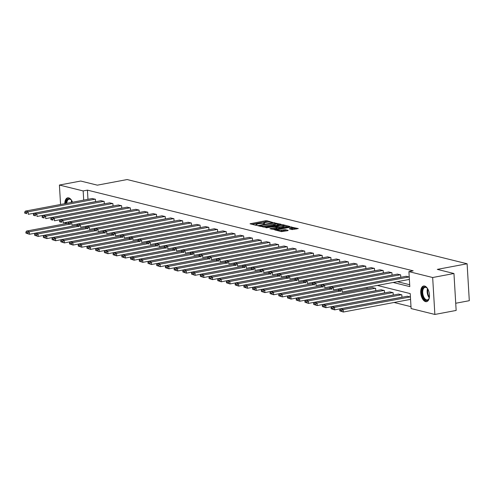 <?xml version="1.0" encoding="UTF-8"?>
<svg xmlns="http://www.w3.org/2000/svg" width="494" height="494" viewBox="0 0 494 494"><rect width="100%" height="100%" fill="white"/><g stroke="black" fill="none" stroke-linecap="round" stroke-linejoin="round"><path stroke-width="0.74" d="M272.546 222.393L266.921 220.744L265.531 220.762L250.038 223.794L256.028 225.332L257.312 225.184L256.448 224.924A3.205 0.636 -3.4 0 1 255.923 224.616A3.205 0.636 -3.4 0 1 257.368 223.986L258.621 223.751A3.205 0.636 -3.4 0 1 263.049 223.683L264.772 223.856L264.222 223.461A3.205 0.636 -3.4 0 1 263.697 223.152A3.205 0.636 -3.4 0 1 265.136 222.522L266.389 222.288A3.205 0.636 -3.4 0 1 270.823 222.22L272.546 222.393M425.562 301.624A7.96 4.199 79.3 0 1 420.826 293.683A7.96 4.199 79.3 0 1 423.63 286.014A7.96 4.199 79.3 0 1 424.636 286.051A7.96 4.199 79.3 0 1 429.372 293.992A7.96 4.199 79.3 0 1 426.575 301.661A7.96 4.199 79.3 0 1 425.562 301.624M64.788 203.682A7.96 4.199 79.3 0 1 67.697 197.835A7.96 4.199 79.3 0 1 68.709 197.872A7.96 4.199 79.3 0 1 72.538 202.225M292.213 229.58L298.271 228.568L290.25 226.888L274.75 229.914L281.389 231.618L287.872 230.636L288.163 230.34L285.39 229.654L281.475 230.155A2.68 0.531 -3.4 0 1 278.752 230.334A2.68 0.531 -3.4 0 1 277.338 229.951A2.68 0.531 -3.4 0 1 278.542 229.426L288.447 227.561A2.68 0.531 -3.4 0 1 291.17 227.382A2.68 0.531 -3.4 0 1 292.59 227.765A2.68 0.531 -3.4 0 1 291.38 228.29L289.28 228.796L292.213 229.58M60.564 204.479L59.41 185.046L80.701 181.039L97.355 185.164L127.162 179.55L467.108 263.771L437.301 269.384L453.955 273.509L432.67 277.517L434.862 314.45L411.107 308.565L410.218 293.59L377.336 285.446M59.41 185.046L83.165 190.931L83.708 200.119M393.125 282.475L409.804 286.606L408.915 271.632L413.169 270.829L87.426 190.128L83.165 190.931M408.915 271.632L432.67 277.517M280.759 224.535L281.043 224.239L273.188 222.658L257.689 225.69L265.71 227.37L280.759 224.535M283.105 224.751L289.743 226.456L274.244 229.482L269.922 228.722L276.479 227.376L276.764 227.079L274.93 226.629L266.105 227.79L281.716 224.77L283.105 224.751L283.136 225.32M455.721 303.254L469.3 300.698L467.108 263.771M87.426 190.128L87.969 199.317M397.38 281.673L409.693 284.723M92.106 198.539L95.453 199.249L95.601 201.682M100.825 200.7L104.172 201.41L104.32 203.843M109.545 202.861L112.891 203.571L113.04 206.004M118.264 205.022L121.61 205.732L121.759 208.165M126.983 207.177L130.33 207.894L130.478 210.327M135.708 209.339L139.049 210.049L139.197 212.488M144.427 211.5L147.774 212.21L147.916 214.643M153.146 213.661L156.493 214.371L156.635 216.804M161.865 215.822L165.212 216.533L165.354 218.966M170.584 217.984L173.931 218.694L174.073 221.127M179.303 220.139L182.65 220.849L182.792 223.288M188.023 222.3L191.369 223.01L191.511 225.449M196.742 224.461L200.089 225.171L200.231 227.604M205.461 226.623L208.808 227.333L208.95 229.766M214.18 228.784L217.527 229.494L217.669 231.927M222.899 230.945L226.246 231.655L226.388 234.088M231.618 233.1L234.965 233.81L235.107 236.249M240.337 235.261L243.684 235.971L243.826 238.404M249.056 237.423L252.403 238.133L252.545 240.566M257.775 239.584L261.122 240.294L261.27 242.727M266.494 241.745L269.841 242.455L269.99 244.888M275.214 243.906L278.56 244.616L278.709 247.049M283.933 246.061L287.28 246.772L287.428 249.211M292.652 248.223L295.999 248.933L296.147 251.366M301.371 250.384L304.718 251.094L304.866 253.527M310.09 252.545L313.437 253.255L313.585 255.688M318.809 254.706L322.156 255.417L322.304 257.849M327.534 256.861L330.875 257.572L331.023 260.011M336.253 259.023L339.594 259.733L339.742 262.172M344.973 261.184L348.319 261.894L348.461 264.327M353.692 263.345L357.039 264.055L357.181 266.488M362.411 265.506L365.758 266.217L365.9 268.65M371.13 267.668L374.477 268.378L374.619 270.811M379.849 269.823L383.196 270.533L383.338 272.972M388.568 271.984L391.915 272.694L392.057 275.133M397.287 274.145L400.634 274.855L400.776 277.288M406.006 276.307L409.23 276.986M394.058 302.482L410.996 306.681M367.085 288.613L367.011 287.391M372.315 287.625L375.662 288.335L375.804 290.775M381.035 289.787L384.381 290.497L384.523 292.93M389.754 291.948L393.101 292.658L393.243 295.091M398.473 294.109L401.82 294.819L401.962 297.252M407.192 296.27L410.415 296.95M453.955 273.509L456.153 310.442L434.862 314.45M67.32 223.393L64.492 222.695M268.328 222.072L265.593 221.763L251.965 224.325M279.338 224.801L275.343 223.813M274.003 223.01L259.832 225.511L260.424 225.912A3.205 0.636 -3.4 0 0 264.852 225.844L273.88 224.146A3.205 0.636 -3.4 0 0 275.325 223.516A3.205 0.636 -3.4 0 0 274.8 223.208L274.003 223.01M262.981 227.055A3.205 0.636 -3.4 0 0 264.914 226.845L264.852 225.844M275.325 223.516L275.386 224.517A3.205 0.636 -3.4 0 1 273.942 225.141L264.914 226.845M284.031 225.968L287.872 226.913M271.854 229.253L276.535 228.37L276.986 228.179L276.93 227.178M275.924 226.876L275.936 226.308L279.32 226.839L282.809 226.184A2.68 0.531 -3.4 0 0 284.019 225.659A2.68 0.531 -3.4 0 0 282.599 225.276A2.68 0.531 -3.4 0 0 279.876 225.455L275.936 226.308M276.955 227.604L279.382 227.839L282.871 227.178A2.68 0.531 -3.4 0 0 284.075 226.66L284.019 225.659M292.59 227.765L292.646 228.765A2.68 0.531 -3.4 0 1 291.441 229.284L291.213 229.327M280.178 231.316A2.68 0.531 -3.4 0 0 281.537 231.149L281.475 230.155M286.452 230.902L284.062 230.673L281.537 231.149M277.356 230.321L276.683 230.451M296.4 229.031L292.609 228.092M68.919 224.313L29.325 231.766L26.528 231.075L68.308 223.208M27.843 232.625L29.325 231.766L29.473 234.261L25.947 233.137L27.899 233.619L27.843 232.625L25.886 232.137L25.947 233.137M77.027 225.307L29.473 234.261L27.899 233.619M26.528 231.075L25.886 232.137M95.175 199.181L28.139 211.809L28.288 214.303L95.595 201.626M92.378 198.489L25.342 211.117L28.139 211.809L26.657 212.661L24.7 212.173L24.762 213.173L26.713 213.655L26.657 212.661M26.713 213.655L24.762 213.173M24.7 212.173L25.342 211.117M68.209 197.804A7.91 4.174 -100.7 0 0 65.498 203.553M66.066 203.442A6.885 3.637 79.3 0 1 71.074 199.811A6.885 3.637 79.3 0 1 71.865 200.799M71.247 199.99A6.379 3.365 -100.7 0 0 69.098 199.181A6.379 3.365 -100.7 0 0 66.783 203.312M429.372 297.382A6.885 3.637 79.3 0 1 429.002 298.592A6.885 3.637 79.3 0 1 426.18 300.445A6.885 3.637 79.3 0 1 422.012 292.775A6.885 3.637 79.3 0 1 425.383 286.971A6.885 3.637 79.3 0 1 427.007 287.99A6.885 3.637 79.3 0 1 427.792 288.984M427.174 288.169A6.379 3.365 -100.7 0 0 425.834 287.391A6.379 3.365 -100.7 0 0 425.025 287.36A6.379 3.365 -100.7 0 0 422.784 293.51A6.379 3.365 -100.7 0 0 426.575 299.87A6.379 3.365 -100.7 0 0 427.39 299.895A6.379 3.365 -100.7 0 0 429.095 298.364M424.136 285.983A7.91 4.174 -100.7 0 0 421.555 293.732A7.91 4.174 -100.7 0 0 426.242 301.445A7.91 4.174 -100.7 0 0 427.063 301.507M77.638 226.468L38.044 233.928L35.247 233.236L77.027 225.369M36.562 234.78L38.044 233.928L38.192 236.422L34.666 235.298L36.624 235.78L36.562 234.78L34.605 234.298L34.666 235.298M85.746 227.468L38.192 236.422L36.624 235.78M35.247 233.236L34.605 234.298M86.364 228.629L46.763 236.089L43.966 235.397L85.752 227.53M45.281 236.941L46.763 236.089L46.911 238.583L43.386 237.453L45.343 237.941L45.281 236.941L43.324 236.459L43.386 237.453M94.465 229.63L46.911 238.583L45.343 237.941M43.966 235.397L43.324 236.459M103.894 201.342L36.859 213.964L37.007 216.465L104.314 203.787M101.097 200.65L34.061 213.272L36.859 213.964L35.377 214.822L33.419 214.334L33.481 215.335L35.432 215.816L35.377 214.822M35.432 215.816L33.481 215.335M33.419 214.334L34.061 213.272M112.613 203.503L45.578 216.125L45.726 218.62L113.033 205.942M109.816 202.812L42.78 215.433L45.578 216.125L44.096 216.977L42.138 216.496L42.2 217.496L44.151 217.978L44.096 216.977M44.151 217.978L42.2 217.496M42.138 216.496L42.78 215.433M95.083 230.791L55.482 238.25L52.685 237.558L94.471 229.685M54 239.102L55.482 238.25L55.631 240.745L52.105 239.615L54.062 240.103L54 239.102L52.043 238.621L52.105 239.615M103.184 231.791L55.631 240.745L54.062 240.103M52.685 237.558L52.043 238.621M103.802 232.952L64.201 240.411L61.404 239.72L103.19 231.847M62.719 241.263L64.201 240.411L64.35 242.906L60.824 241.776L62.781 242.264L62.719 241.263L60.762 240.776L60.824 241.776M111.903 233.946L64.35 242.906L62.781 242.264M61.404 239.72L60.762 240.776M112.521 235.113L72.921 242.573L70.123 241.875L111.91 234.008M71.439 243.425L72.921 242.573L73.069 245.067L69.543 243.937L71.5 244.419L71.439 243.425L69.481 242.937L69.543 243.937M120.622 236.107L73.069 245.067L71.5 244.419M70.123 241.875L69.481 242.937M121.333 205.658L54.297 218.286L54.445 220.781L121.752 208.104M118.541 204.967L51.5 217.595L54.297 218.286L52.815 219.138L50.857 218.657L50.919 219.651L52.877 220.139L52.815 219.138M52.877 220.139L50.919 219.651M50.857 218.657L51.5 217.595M130.052 207.82L63.016 220.448L63.164 222.942L130.472 210.265M127.261 207.128L60.219 219.756L63.016 220.448L61.534 221.3L59.576 220.818L59.638 221.812L61.596 222.3L61.534 221.3M61.596 222.3L59.638 221.812M59.576 220.818L60.219 219.756M138.771 209.981L71.735 222.609L71.883 225.103L139.191 212.426M135.98 209.289L68.938 221.917L71.735 222.609L70.253 223.461L68.296 222.973L68.357 223.973L70.315 224.461L70.253 223.461M70.315 224.461L68.357 223.973M68.296 222.973L68.938 221.917M147.49 212.142L80.454 224.77L80.602 227.265L147.91 214.587M144.699 211.451L77.657 224.072L80.454 224.77L78.972 225.622L77.015 225.134L77.076 226.135L79.034 226.616L78.972 225.622M79.034 226.616L77.076 226.135M77.015 225.134L77.657 224.072M156.209 214.303L89.173 226.925L89.321 229.426L156.629 216.749M153.418 213.612L86.382 226.233L89.173 226.925L87.691 227.783L85.734 227.296L85.795 228.296L87.753 228.778L87.691 227.783M87.753 228.778L85.795 228.296M85.734 227.296L86.382 226.233M164.928 216.465L97.892 229.086L98.04 231.581L165.348 218.904M162.137 215.767L95.101 228.395L97.892 229.086L96.41 229.938L94.453 229.457L94.515 230.457L96.472 230.939L96.41 229.938M96.472 230.939L94.515 230.457M94.453 229.457L95.101 228.395M173.647 218.62L106.611 231.248L106.76 233.742L174.067 221.065M170.856 217.928L103.82 230.556L106.611 231.248L105.129 232.1L103.172 231.618L103.234 232.612L105.191 233.1L105.129 232.1M105.191 233.1L103.234 232.612M103.172 231.618L103.82 230.556M182.366 220.781L115.33 233.409L115.479 235.904L182.792 223.226M179.575 220.089L112.539 232.717L115.33 233.409L113.848 234.261L111.891 233.779L111.953 234.774L113.91 235.261L113.848 234.261M113.91 235.261L111.953 234.774M111.891 233.779L112.539 232.717M191.085 222.942L124.05 235.57L124.198 238.065L191.511 225.388M188.294 222.251L121.258 234.878L124.05 235.57L122.568 236.422L120.61 235.934L120.672 236.935L122.629 237.423L122.568 236.422M122.629 237.423L120.672 236.935M120.61 235.934L121.258 234.878M199.811 225.103L132.769 237.731L132.917 240.226L200.231 227.549M197.013 224.412L129.978 237.034L132.769 237.731L131.287 238.583L129.335 238.096L129.391 239.096L131.348 239.578L131.287 238.583M131.348 239.578L129.391 239.096M129.335 238.096L129.978 237.034M208.53 227.265L141.488 239.886L141.636 242.381L208.95 229.71M205.732 226.573L138.697 239.195L141.488 239.886L140.006 240.745L138.054 240.257L138.11 241.257L140.068 241.739L140.006 240.745M140.068 241.739L138.11 241.257M138.054 240.257L138.697 239.195M217.249 229.426L150.207 242.048L150.355 244.542L217.669 231.865M214.452 228.728L147.416 241.356L150.207 242.048L148.725 242.9L146.774 242.418L146.829 243.419L148.787 243.9L148.725 242.9M148.787 243.9L146.829 243.419M146.774 242.418L147.416 241.356M225.968 231.581L158.926 244.209L159.074 246.704L226.388 234.026M223.171 230.889L156.135 243.517L158.926 244.209L157.444 245.061L155.493 244.579L155.548 245.574L157.506 246.061L157.444 245.061M157.506 246.061L155.548 245.574M155.493 244.579L156.135 243.517M234.687 233.742L167.645 246.37L167.793 248.865L235.107 236.188M231.89 233.051L164.854 245.679L167.645 246.37L166.169 247.222L164.212 246.741L164.267 247.735L166.225 248.223L166.169 247.222M166.225 248.223L164.267 247.735M164.212 246.741L164.854 245.679M243.406 235.904L176.37 248.531L176.519 251.026L243.826 238.349M240.609 235.212L173.573 247.84L176.37 248.531L174.888 249.384L172.931 248.896L172.986 249.896L174.944 250.378L174.888 249.384M174.944 250.378L172.986 249.896M172.931 248.896L173.573 247.84M252.125 238.065L185.089 250.686L185.238 253.187L252.545 240.51M249.328 237.373L182.292 249.995L185.089 250.686L183.607 251.545L181.65 251.057L181.706 252.057L183.663 252.539L183.607 251.545M183.663 252.539L181.706 252.057M181.65 251.057L182.292 249.995M260.844 240.226L193.809 252.848L193.957 255.342L261.264 242.665M258.047 239.534L191.011 252.156L193.809 252.848L192.327 253.7L190.369 253.218L190.425 254.219L192.382 254.7L192.327 253.7M192.382 254.7L190.425 254.219M190.369 253.218L191.011 252.156M269.563 242.387L202.528 255.009L202.676 257.504L269.983 244.826M266.766 241.69L199.73 254.317L202.528 255.009L201.046 255.861L199.088 255.379L199.144 256.374L201.101 256.861L201.046 255.861M201.101 256.861L199.144 256.374M199.088 255.379L199.73 254.317M278.283 244.542L211.247 257.17L211.395 259.665L278.702 246.988M275.485 243.851L208.449 256.479L211.247 257.17L209.765 258.022L207.807 257.541L207.869 258.535L209.82 259.023L209.765 258.022M209.82 259.023L207.869 258.535M207.807 257.541L208.449 256.479M121.24 237.274L81.64 244.728L78.849 244.036L120.629 236.169M80.158 245.586L81.64 244.728L81.788 247.222L78.262 246.098L80.219 246.58L80.158 245.586L78.2 245.098L78.262 246.098M129.342 238.269L81.788 247.222L80.219 246.58M78.849 244.036L78.2 245.098M129.959 239.429L90.359 246.889L87.568 246.197L129.348 238.33M88.877 247.741L90.359 246.889L90.507 249.384L86.981 248.254L88.939 248.741L88.877 247.741L86.919 247.259L86.981 248.254M138.061 240.43L90.507 249.384L88.939 248.741M87.568 246.197L86.919 247.259M138.678 241.591L99.078 249.05L96.287 248.359L138.067 240.492M97.596 249.902L99.078 249.05L99.226 251.545L95.7 250.415L97.658 250.903L97.596 249.902L95.638 249.421L95.7 250.415M146.78 242.591L99.226 251.545L97.658 250.903M96.287 248.359L95.638 249.421M147.397 243.752L107.797 251.211L105.006 250.52L146.786 242.647M106.315 252.064L107.797 251.211L107.945 253.706L104.419 252.576L106.377 253.064L106.315 252.064L104.358 251.582L104.419 252.576M155.499 244.752L107.945 253.706L106.377 253.064M105.006 250.52L104.358 251.582M156.116 245.913L116.516 253.373L113.725 252.681L155.505 244.808M115.034 254.225L116.516 253.373L116.664 255.867L113.138 254.737L115.096 255.219L115.034 254.225L113.083 253.737L113.138 254.737M164.218 246.907L116.664 255.867L115.096 255.219M113.725 252.681L113.083 253.737M164.835 248.074L125.235 255.528L122.444 254.836L164.224 246.969M123.753 256.386L125.235 255.528L125.383 258.029L121.857 256.899L123.815 257.38L123.753 256.386L121.802 255.898L121.857 256.899M172.937 249.069L125.383 258.029L123.815 257.38M122.444 254.836L121.802 255.898M173.555 250.236L133.954 257.689L131.163 256.997L172.943 249.13M132.472 258.541L133.954 257.689L134.102 260.184L130.577 259.06L132.534 259.541L132.472 258.541L130.521 258.059L130.577 259.06M181.656 251.23L134.102 260.184L132.534 259.541M131.163 256.997L130.521 258.059M182.274 252.391L142.673 259.85L139.882 259.159L181.662 251.292M141.191 260.702L142.673 259.85L142.822 262.345L139.296 261.215L141.253 261.703L141.191 260.702L139.24 260.221L139.296 261.215M190.375 253.391L142.822 262.345L141.253 261.703M139.882 259.159L139.24 260.221M190.993 254.552L151.392 262.011L148.601 261.32L190.381 253.447M149.91 262.864L151.392 262.011L151.541 264.506L148.015 263.376L149.972 263.864L149.91 262.864L147.959 262.382L148.015 263.376M199.101 255.552L151.541 264.506L149.972 263.864M148.601 261.32L147.959 262.382M199.712 256.713L160.118 264.173L157.32 263.481L199.101 255.608M158.636 265.025L160.118 264.173L160.266 266.667L156.734 265.537L158.691 266.025L158.636 265.025L156.678 264.537L156.734 265.537M207.82 257.707L160.266 266.667L158.691 266.025M157.32 263.481L156.678 264.537M208.431 258.875L168.837 266.334L166.04 265.636L207.82 257.769M167.355 267.186L168.837 266.334L168.985 268.829L165.453 267.699L167.41 268.18L167.355 267.186L165.397 266.698L165.453 267.699M216.539 259.869L168.985 268.829L167.41 268.18M166.04 265.636L165.397 266.698M217.15 261.036L177.556 268.489L174.759 267.797L216.539 259.93M176.074 269.347L177.556 268.489L177.704 270.99L174.172 269.86L176.13 270.342L176.074 269.347L174.116 268.86L174.172 269.86M225.258 262.03L177.704 270.99L176.13 270.342M174.759 267.797L174.116 268.86M225.869 263.197L186.275 270.65L183.478 269.959L225.258 262.092M184.793 271.502L186.275 270.65L186.423 273.145L182.891 272.021L184.849 272.503L184.793 271.502L182.836 271.021L182.891 272.021M233.977 264.191L186.423 273.145L184.849 272.503M183.478 269.959L182.836 271.021M234.588 265.352L194.994 272.812L192.197 272.12L233.977 264.253M193.512 273.664L194.994 272.812L195.142 275.306L191.616 274.176L193.568 274.664L193.512 273.664L191.555 273.182L191.616 274.176M242.696 266.352L195.142 275.306L193.568 274.664M192.197 272.12L191.555 273.182M243.307 267.513L203.713 274.973L200.916 274.281L242.696 266.408M202.231 275.825L203.713 274.973L203.861 277.467L200.336 276.337L202.287 276.825L202.231 275.825L200.274 275.343L200.336 276.337M251.415 268.514L203.861 277.467L202.287 276.825M200.916 274.281L200.274 275.343M252.026 269.675L212.432 277.134L209.635 276.442L251.415 268.569M210.95 277.986L212.432 277.134L212.581 279.629L209.055 278.499L211.006 278.987L210.95 277.986L208.993 277.498L209.055 278.499M260.134 270.669L212.581 279.629L211.006 278.987M209.635 276.442L208.993 277.498M260.746 271.836L221.151 279.295L218.354 278.597L260.134 270.731M219.669 280.147L221.151 279.295L221.3 281.79L217.774 280.66L219.725 281.142L219.669 280.147L217.712 279.66L217.774 280.66M268.853 272.83L221.3 281.79L219.725 281.142M218.354 278.597L217.712 279.66M269.465 273.997L229.871 281.45L227.073 280.759L268.853 272.892M228.389 282.309L229.871 281.45L230.019 283.945L226.493 282.821L228.444 283.303L228.389 282.309L226.431 281.821L226.493 282.821M277.572 274.991L230.019 283.945L228.444 283.303M227.073 280.759L226.431 281.821M278.184 276.152L238.59 283.612L235.792 282.92L277.579 275.053M237.108 284.464L238.59 283.612L238.738 286.106L235.212 284.982L237.169 285.464L237.108 284.464L235.15 283.982L235.212 284.982M286.292 277.153L238.738 286.106L237.169 285.464M235.792 282.92L235.15 283.982M286.909 278.313L247.309 285.773L244.511 285.081L286.298 277.214M245.827 286.625L247.309 285.773L247.457 288.268L243.931 287.138L245.889 287.625L245.827 286.625L243.869 286.143L243.931 287.138M295.011 279.314L247.457 288.268L245.889 287.625M244.511 285.081L243.869 286.143M295.628 280.475L256.028 287.934L253.231 287.242L295.017 279.369M254.546 288.786L256.028 287.934L256.176 290.429L252.65 289.299L254.608 289.787L254.546 288.786L252.588 288.305L252.65 289.299M303.73 281.475L256.176 290.429L254.608 289.787M253.231 287.242L252.588 288.305M304.347 282.636L264.747 290.095L261.95 289.404L303.736 281.531M263.265 290.947L264.747 290.095L264.895 292.59L261.369 291.46L263.327 291.942L263.265 290.947L261.307 290.46L261.369 291.46M312.449 283.63L264.895 292.59L263.327 291.942M261.95 289.404L261.307 290.46M313.066 284.797L273.466 292.25L270.675 291.559L312.455 283.692M271.984 293.109L273.466 292.25L273.614 294.751L270.088 293.621L272.046 294.103L271.984 293.109L270.027 292.621L270.088 293.621M321.168 285.791L273.614 294.751L272.046 294.103M270.675 291.559L270.027 292.621M321.785 286.958L282.185 294.412L279.394 293.72L321.174 285.853M280.703 295.264L282.185 294.412L282.333 296.906L278.807 295.783L280.765 296.264L280.703 295.264L278.746 294.782L278.807 295.783M329.887 287.953L282.333 296.906L280.765 296.264M279.394 293.72L278.746 294.782M330.505 289.113L290.904 296.573L288.113 295.881L329.893 288.014M289.422 297.425L290.904 296.573L291.052 299.068L287.527 297.938L289.484 298.425L289.422 297.425L287.465 296.943L287.527 297.938M338.606 290.114L291.052 299.068L289.484 298.425M288.113 295.881L287.465 296.943M287.002 246.704L219.966 259.331L220.114 261.826L287.422 249.149M284.204 246.012L217.169 258.64L219.966 259.331L218.484 260.184L216.526 259.696L216.588 260.696L218.539 261.184L218.484 260.184M218.539 261.184L216.588 260.696M216.526 259.696L217.169 258.64M295.721 248.865L228.685 261.493L228.833 263.987L296.141 251.31M292.923 248.173L225.888 260.795L228.685 261.493L227.203 262.345L225.245 261.857L225.307 262.857L227.259 263.339L227.203 262.345M227.259 263.339L225.307 262.857M225.245 261.857L225.888 260.795M304.44 251.026L237.404 263.648L237.552 266.149L304.86 253.471M301.643 250.335L234.607 262.956L237.404 263.648L235.922 264.506L233.965 264.018L234.026 265.019L235.978 265.5L235.922 264.506M235.978 265.5L234.026 265.019M233.965 264.018L234.607 262.956M313.159 253.187L246.123 265.809L246.271 268.304L313.579 255.626M310.368 252.496L243.326 265.117L246.123 265.809L244.641 266.661L242.684 266.18L242.745 267.18L244.703 267.662L244.641 266.661M244.703 267.662L242.745 267.18M242.684 266.18L243.326 265.117M321.878 255.342L254.842 267.97L254.99 270.465L322.298 257.788M319.087 254.651L252.045 267.279L254.842 267.97L253.36 268.822L251.403 268.341L251.465 269.335L253.422 269.823L253.36 268.822M253.422 269.823L251.465 269.335M251.403 268.341L252.045 267.279M330.597 257.504L263.561 270.132L263.71 272.626L331.017 259.949M327.806 256.812L260.764 269.44L263.561 270.132L262.079 270.984L260.122 270.502L260.184 271.496L262.141 271.984L262.079 270.984M262.141 271.984L260.184 271.496M260.122 270.502L260.764 269.44M339.316 259.665L272.28 272.293L272.429 274.788L339.736 262.11M336.525 258.973L269.483 271.601L272.28 272.293L270.798 273.145L268.841 272.657L268.903 273.657L270.86 274.145L270.798 273.145M270.86 274.145L268.903 273.657M268.841 272.657L269.483 271.601M348.035 261.826L281 274.454L281.148 276.949L348.455 264.271M345.244 261.135L278.202 273.756L281 274.454L279.518 275.306L277.56 274.818L277.622 275.819L279.579 276.3L279.518 275.306M279.579 276.3L277.622 275.819M277.56 274.818L278.202 273.756M356.754 263.987L289.719 276.609L289.867 279.104L357.174 266.433M353.963 263.296L286.928 275.918L289.719 276.609L288.237 277.467L286.279 276.98L286.341 277.98L288.298 278.462L288.237 277.467M288.298 278.462L286.341 277.98M286.279 276.98L286.928 275.918M339.224 291.275L299.623 298.734L296.832 298.043L338.612 290.176M298.141 299.586L299.623 298.734L299.772 301.229L296.246 300.099L298.203 300.587L298.141 299.586L296.184 299.105L296.246 300.099M367.085 288.552L299.772 301.229L298.203 300.587M296.832 298.043L296.184 299.105M365.474 266.149L298.438 278.77L298.586 281.265L365.893 268.588M362.682 265.451L295.647 278.079L298.438 278.77L296.956 279.623L294.998 279.141L295.06 280.141L297.018 280.623L296.956 279.623M297.018 280.623L295.06 280.141M294.998 279.141L295.647 278.079M375.378 288.268L308.342 300.895L305.551 300.204L372.587 287.576M306.86 301.748L308.342 300.895L308.491 303.39L304.965 302.26L306.922 302.748L306.86 301.748L304.903 301.26L304.965 302.26M375.804 290.713L308.491 303.39L306.922 302.748M305.551 300.204L304.903 301.26M374.193 268.304L307.157 280.932L307.305 283.426L374.619 270.749M371.402 267.612L304.366 280.24L307.157 280.932L305.675 281.784L303.717 281.302L303.779 282.296L305.737 282.784L305.675 281.784M305.737 282.784L303.779 282.296M303.717 281.302L304.366 280.24M384.104 290.429L317.062 303.057L314.27 302.359L381.306 289.737M315.58 303.909L317.062 303.057L317.21 305.551L313.684 304.421L315.641 304.903L315.58 303.909L313.628 303.421L313.684 304.421M384.523 292.874L317.21 305.551L315.641 304.903M314.27 302.359L313.628 303.421M382.912 270.465L315.876 283.093L316.024 285.588L383.338 272.91M380.121 269.773L313.085 282.401L315.876 283.093L314.394 283.945L312.436 283.463L312.498 284.458L314.456 284.945L314.394 283.945M314.456 284.945L312.498 284.458M312.436 283.463L313.085 282.401M392.823 292.59L325.781 305.212L322.99 304.52L390.025 291.898M324.299 306.07L325.781 305.212L325.929 307.713L322.403 306.583L324.36 307.064L324.299 306.07L322.347 305.582L322.403 306.583M393.243 295.035L325.929 307.713L324.36 307.064M322.99 304.52L322.347 305.582M391.631 272.626L324.595 285.254L324.743 287.749L392.057 275.072M388.84 271.935L321.804 284.563L324.595 285.254L323.113 286.106L321.162 285.618L321.217 286.619L323.175 287.107L323.113 286.106M323.175 287.107L321.217 286.619M321.162 285.618L321.804 284.563M401.542 294.751L334.5 307.373L331.709 306.681L398.744 294.06M333.018 308.225L334.5 307.373L334.648 309.868L331.122 308.744L333.079 309.225L333.018 308.225L331.066 307.743L331.122 308.744M401.962 297.19L334.648 309.868L333.079 309.225M331.709 306.681L331.066 307.743M400.356 274.788L333.314 287.415L333.462 289.91L400.776 277.233M397.559 274.096L330.523 286.718L333.314 287.415L331.832 288.268L329.881 287.78L329.936 288.78L331.894 289.262L331.832 288.268M331.894 289.262L329.936 288.78M329.881 287.78L330.523 286.718M410.261 296.906L343.219 309.534L340.428 308.843L407.464 296.215M341.737 310.386L343.219 309.534L343.367 312.029L339.841 310.899L341.799 311.387L341.737 310.386L339.786 309.905L339.841 310.899M410.557 299.376L343.367 312.029L341.799 311.387M340.428 308.843L339.786 309.905M409.075 276.949L342.033 289.57L342.181 292.065L409.372 279.413M406.278 276.257L339.242 288.879L342.033 289.57L340.551 290.429L338.6 289.941L338.656 290.941L340.613 291.423L340.551 290.429M340.613 291.423L338.656 290.941M338.6 289.941L339.242 288.879M264.247 223.906L264.222 223.461M256.472 225.369L256.448 224.924M250.507 223.967L250.489 223.597M265.593 221.763L265.531 220.762M266.976 221.738L266.921 220.744M258.164 225.863L258.14 225.492M273.207 222.998L273.188 222.658M274.602 223.158L274.571 222.64M259.659 226.233L259.628 225.715M260.455 226.431L260.424 225.912M273.942 225.141L273.88 224.146M270.397 228.895L270.379 228.524M276.535 228.37L276.479 227.376M281.747 225.264L281.716 224.77M282.871 227.178L282.809 226.184M276.127 226.925L276.097 226.406M277.992 227.858L277.937 226.863M279.382 227.839L279.32 226.839M289.756 228.969L289.731 228.599M291.441 229.284L291.38 228.29M284.062 230.673L284.007 229.679M285.452 230.655L285.39 229.654M275.226 230.093L275.201 229.722M290.281 227.376L290.25 226.888M291.67 227.419L291.633 226.863M71.222 202.472A6.379 3.365 79.3 0 1 71.605 200.434M71.976 201.009A6.169 3.254 -100.7 0 0 71.766 202.373M429.267 297.82A6.379 3.365 79.3 0 1 427.532 288.613M427.903 289.188A6.169 3.254 -100.7 0 0 429.403 297.153M263.734 223.856L263.697 223.152M255.96 225.32L255.923 224.616M259.548 226.203L259.511 225.647M277.375 230.624L277.338 229.951"/></g></svg>
